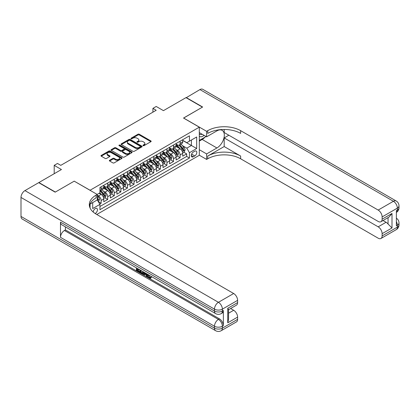 <?xml version="1.0" encoding="UTF-8"?>
<svg xmlns="http://www.w3.org/2000/svg" width="420" height="420" viewBox="0 0 420 420"><rect width="100%" height="100%" fill="white"/><g stroke="black" fill="none" stroke-linecap="round" stroke-linejoin="round"><path stroke-width="0.63" d="M143.126 145.646A0.64 0.367 0 0 0 144.034 145.646L150.896 141.687A0.913 0.525 0 0 0 151.163 141.314A0.913 0.525 0 0 0 150.896 140.941L139.267 134.227A0.913 0.525 0 0 0 137.975 134.227L131.114 138.191A0.64 0.367 0 0 0 130.924 138.448A0.64 0.367 0 0 0 131.114 138.71A0.64 0.367 0 0 0 132.017 138.71L132.904 138.196A2.924 1.685 0 0 1 137.041 138.196L138.007 138.758A2.924 1.685 0 0 1 138.863 139.949A2.924 1.685 0 0 1 138.007 141.146L137.12 141.655A0.64 0.367 0 0 0 136.936 141.918A0.64 0.367 0 0 0 137.12 142.18A0.64 0.367 0 0 0 138.023 142.18L138.915 141.666A2.924 1.685 0 0 1 143.047 141.666L144.018 142.228A2.924 1.685 0 0 1 144.874 143.419A2.924 1.685 0 0 1 144.018 144.611L143.126 145.126A0.64 0.367 0 0 0 142.942 145.388A0.64 0.367 0 0 0 143.126 145.646L143.126 145.126M95.156 213.512A2.977 1.722 120 0 0 95.33 213.418A2.977 1.722 120 0 0 97.277 210.793A2.977 1.722 120 0 0 96.82 208.409A2.977 1.722 120 0 0 95.33 208.556A2.977 1.722 120 0 0 93.23 212.069M109.62 160.256A0.913 0.525 0 0 0 109.352 160.629A0.913 0.525 0 0 0 109.62 161.002L112.88 162.887A0.913 0.525 0 0 0 114.172 162.887L121.795 158.487A0.913 0.525 0 0 0 122.062 158.114A0.913 0.525 0 0 0 121.795 157.742L110.166 151.027A0.913 0.525 0 0 0 108.874 151.027L101.252 155.426A0.913 0.525 0 0 0 100.984 155.799A0.913 0.525 0 0 0 101.252 156.172L105.194 158.45A0.913 0.525 0 0 0 106.486 158.45L109.746 156.566A0.913 0.525 0 0 0 110.014 156.193A0.913 0.525 0 0 0 109.746 155.82L107.793 154.691A2.441 1.412 0 0 1 107.079 153.694A2.441 1.412 0 0 1 108.586 152.392A2.441 1.412 0 0 1 111.248 152.696L118.902 157.117A2.441 1.412 0 0 1 119.621 158.114A2.441 1.412 0 0 1 118.109 159.416A2.441 1.412 0 0 1 115.448 159.112L114.172 158.377A0.913 0.525 0 0 0 112.88 158.377L109.62 160.256L109.62 161.002M74.272 181.198L90.069 190.244L199.311 127.171L183.519 118.052L202.435 107.132L185.987 97.629L163.443 110.644L156.203 106.465L152.917 108.365L156.203 110.266L60.779 165.354L57.493 163.459L54.201 165.354L54.201 173.717M74.272 181.125L55.351 192.045L38.902 182.548L61.441 169.533L54.201 165.354M132.972 151.289A0.913 0.525 0 0 0 134.264 151.289L141.887 146.89A0.913 0.525 0 0 0 142.154 146.517A0.913 0.525 0 0 0 141.887 146.144L130.258 139.429A0.913 0.525 0 0 0 128.966 139.429L121.343 143.829A0.913 0.525 0 0 0 121.076 144.202A0.913 0.525 0 0 0 121.343 144.575L132.972 151.289M119.369 145.787A0.64 0.367 0 0 1 120.02 145.877L131.828 152.696L124.215 157.085A0.913 0.525 0 0 1 122.924 157.085L111.3 150.376L114.56 148.507L114.56 147.746L111.3 149.63A0.913 0.525 0 0 0 111.032 150.003A0.913 0.525 0 0 0 111.3 150.376L111.3 149.63M114.56 148.507A0.913 0.525 0 0 1 115.852 148.507L115.852 147.746A0.913 0.525 0 0 0 114.56 147.746M115.852 147.746L120.566 150.47A0.913 0.525 0 0 0 121.858 150.47L124.026 149.221A0.913 0.525 0 0 0 124.294 148.848A0.913 0.525 0 0 0 124.026 148.475L119.112 145.64A0.64 0.367 0 0 1 118.928 145.378A0.64 0.367 0 0 1 119.322 145.036A0.64 0.367 0 0 1 120.02 145.115L131.838 151.94A0.913 0.525 0 0 1 132.106 152.313A0.913 0.525 0 0 1 131.838 152.686L131.838 151.94M99.755 204.062L101.126 203.275L98.39 201.7M97.24 195.221L98.49 195.941A3.722 2.147 60 0 1 101.126 200.503L103.756 198.98L103.756 201.758L107.704 199.474L104.711 197.747M103.42 191.189L105.073 192.145A3.722 2.147 60 0 1 107.704 196.702L110.334 195.184L110.334 197.957L114.287 195.678L111.29 193.946M109.998 187.388L111.652 188.344A3.722 2.147 60 0 1 114.287 192.901L116.918 191.384L116.918 194.156L120.866 191.877L117.873 190.15M116.582 183.587L118.235 184.543A3.722 2.147 60 0 1 120.866 189.105L123.496 187.583L123.496 190.355L127.449 188.076L124.451 186.349M123.16 179.791L124.814 180.742A3.722 2.147 60 0 1 127.449 185.304L130.079 183.782L130.079 186.559L134.027 184.28L131.035 182.548M129.743 175.991L131.397 176.946A3.722 2.147 60 0 1 134.027 181.503L136.663 179.986L136.663 182.758L140.611 180.479L137.613 178.752M136.322 172.19L137.975 173.145A3.722 2.147 60 0 1 140.611 177.702L143.241 176.185L143.241 178.957L147.189 176.678L144.197 174.951M142.905 168.394L144.559 169.344A3.722 2.147 60 0 1 147.189 173.906L149.825 172.384L149.825 175.161L153.773 172.877L150.775 171.15M149.489 164.593L151.137 165.548A3.722 2.147 60 0 1 153.773 170.105L156.403 168.588L156.403 171.36L160.351 169.082L157.358 167.349M156.067 160.792L157.721 161.747A3.722 2.147 60 0 1 160.351 166.304L162.986 164.787L162.986 167.559L166.934 165.28L163.936 163.553M162.65 156.991L164.299 157.946A3.722 2.147 60 0 1 166.934 162.509L169.565 160.986L169.565 163.758L173.513 161.48L170.52 159.752M169.228 153.195L170.882 154.145A3.722 2.147 60 0 1 173.513 158.708L176.148 157.185L176.148 159.962L180.096 157.684L180.096 154.906A3.722 2.147 -120 0 0 177.46 150.35L175.812 149.394M177.098 155.951L180.096 157.684M103.756 198.98A3.722 2.147 -120 0 0 101.126 194.423L99.146 193.284M110.334 195.184A3.722 2.147 -120 0 0 107.704 190.622L103.635 188.276M116.918 191.384A3.722 2.147 -120 0 0 114.287 186.821L110.213 184.475M123.496 187.583A3.722 2.147 -120 0 0 120.866 183.026L116.797 180.673M130.079 183.782A3.722 2.147 -120 0 0 127.449 179.225L123.375 176.873M136.663 179.986A3.722 2.147 -120 0 0 134.027 175.423L129.959 173.077M143.241 176.185A3.722 2.147 -120 0 0 140.611 171.628L136.537 169.276M149.825 172.384A3.722 2.147 -120 0 0 147.189 167.827L143.12 165.475M156.403 168.588A3.722 2.147 -120 0 0 153.773 164.026L149.698 161.679M162.986 164.787A3.722 2.147 -120 0 0 160.351 160.225L156.282 157.878M169.565 160.986A3.722 2.147 -120 0 0 166.934 156.429L162.86 154.077M176.148 157.185A3.722 2.147 -120 0 0 173.513 152.628L169.444 150.276M194.77 151.221L193.321 152.056A2.888 1.664 120 0 0 191.436 154.602A2.888 1.664 120 0 0 191.877 156.912A2.888 1.664 120 0 0 193.321 156.77L194.77 155.935A2.888 1.664 120 0 0 196.655 153.389A2.888 1.664 120 0 0 196.214 151.079A2.888 1.664 120 0 0 194.77 151.221M90.069 208.01L90.069 204.109M96.779 214.484L199.311 155.29L199.311 127.171M97.24 199.857L99.939 204.377L99.939 209.696L189.441 158.025L189.441 152.702L186.805 148.145L182.39 145.593M99.939 204.377L92.699 208.556L92.699 202.592M97.172 194.423L99.939 192.827L99.939 187.509L189.441 135.833L189.441 141.152L196.681 136.972L196.681 148.523L189.441 152.702M103.756 185.913L105.073 186.669A3.722 2.147 60 0 0 106.932 186.858L109.567 185.335A3.722 2.147 -120 0 0 110.334 183.629L110.334 181.503M110.334 182.112L111.652 182.873A3.722 2.147 60 0 0 113.516 183.057L116.146 181.534A3.722 2.147 -120 0 0 116.918 179.834L116.918 177.702M116.918 178.311L118.235 179.072A3.722 2.147 60 0 0 120.094 179.256L122.729 177.739A3.722 2.147 -120 0 0 123.496 176.033L123.496 173.906M123.496 174.515L124.814 175.271A3.722 2.147 60 0 0 126.677 175.455L129.308 173.938A3.722 2.147 -120 0 0 130.079 172.232L130.079 170.105M130.079 170.714L131.397 171.476A3.722 2.147 60 0 0 133.256 171.659L135.891 170.137A3.722 2.147 -120 0 0 136.663 168.436L136.663 166.304M136.663 166.913L137.975 167.674A3.722 2.147 60 0 0 139.839 167.858L142.469 166.341A3.722 2.147 -120 0 0 143.241 164.635L143.241 162.509M143.241 163.112L144.559 163.874A3.722 2.147 60 0 0 146.417 164.057L149.053 162.54A3.722 2.147 -120 0 0 149.825 160.834L149.825 158.708M149.825 159.316L151.137 160.072A3.722 2.147 60 0 0 153.001 160.262L155.631 158.739A3.722 2.147 -120 0 0 156.403 157.033L156.403 154.906M156.403 155.516L157.721 156.277A3.722 2.147 60 0 0 159.579 156.46L162.215 154.938A3.722 2.147 -120 0 0 162.986 153.237L162.986 151.106M162.986 151.715L164.299 152.476A3.722 2.147 60 0 0 166.162 152.659L168.793 151.142A3.722 2.147 -120 0 0 169.565 149.436L169.565 147.31M169.565 147.919L170.882 148.675A3.722 2.147 60 0 0 172.741 148.859L175.376 147.341A3.722 2.147 -120 0 0 176.148 145.635L176.148 143.509M99.939 206.504L186.674 156.429L186.674 153.883L182.726 156.161L182.726 153.389A3.722 2.147 -120 0 0 180.096 148.827L176.022 146.48M176.148 144.118L177.46 144.879A3.722 2.147 -120 0 0 179.324 145.063A3.722 2.147 -120 0 0 180.096 143.357L180.096 141.23M179.324 145.063L181.954 143.54A3.722 2.147 -120 0 0 182.726 141.839L182.726 139.708M101.126 186.821L101.126 188.953A3.722 2.147 60 0 1 100.354 190.654A3.722 2.147 60 0 1 99.939 190.806M100.354 190.654L102.984 189.137A3.722 2.147 -120 0 0 103.756 187.43L103.756 185.304M107.704 183.026L107.704 185.152A3.722 2.147 60 0 1 106.932 186.858M114.287 179.225L114.287 181.351A3.722 2.147 60 0 1 113.516 183.057M120.866 175.423L120.866 177.555A3.722 2.147 60 0 1 120.094 179.256M127.449 171.628L127.449 173.754A3.722 2.147 60 0 1 126.677 175.455M134.027 167.827L134.027 169.953A3.722 2.147 60 0 1 133.256 171.659M140.611 164.026L140.611 166.152A3.722 2.147 60 0 1 139.839 167.858M147.189 160.225L147.189 162.356A3.722 2.147 60 0 1 146.417 164.057M153.773 156.429L153.773 158.555A3.722 2.147 60 0 1 153.001 160.262M160.351 152.628L160.351 154.754A3.722 2.147 60 0 1 159.579 156.46M166.934 148.827L166.934 150.959A3.722 2.147 60 0 1 166.162 152.659M173.513 145.031L173.513 147.157A3.722 2.147 60 0 1 172.741 148.859M173.513 158.708L173.513 161.48M166.934 162.509L166.934 165.28M160.351 166.304L160.351 169.082M153.773 170.105L153.773 172.877M147.189 173.906L147.189 176.678M140.611 177.702L140.611 180.479M134.027 181.503L134.027 184.28M127.449 185.304L127.449 188.076M120.866 189.105L120.866 191.877M114.287 192.901L114.287 195.678M107.704 196.702L107.704 199.474M101.126 200.503L101.126 203.275M186.805 148.145L191.415 145.483L191.415 140.012L196.681 136.972M182.726 140.469L196.681 148.523M182.726 140.317L186.805 142.674L189.441 141.152M152.917 108.365L152.917 112.161M183.682 152.155L186.674 153.883M186.674 156.429L189.441 158.025M143.383 145.74L144.018 145.373A2.924 1.685 0 0 0 144.874 144.181L144.874 143.419M138.863 139.949L138.863 140.71A2.924 1.685 0 0 1 138.007 141.902L137.377 142.27M150.896 140.941L150.896 141.687L139.267 134.988A0.913 0.525 0 0 0 137.975 134.988L131.371 138.799M141.887 146.144L141.887 146.89L130.258 140.191A0.913 0.525 0 0 0 128.966 140.191L121.354 144.585L121.343 143.829M140.27 146.774A0.64 0.367 0 0 0 140.459 146.517A0.64 0.367 0 0 0 140.27 146.255L130.064 140.359A0.64 0.367 0 0 0 129.161 140.359L128.221 140.9A2.924 1.685 0 0 0 127.365 142.097A2.924 1.685 0 0 0 128.221 143.288L135.198 147.315A2.924 1.685 0 0 0 139.335 147.315L140.27 146.774L140.27 147.535A0.64 0.367 0 0 0 140.459 147.273L140.459 146.517M127.365 142.097L127.365 142.858A2.924 1.685 0 0 0 128.221 144.049L128.221 143.288M140.27 147.535L139.335 148.076A2.924 1.685 0 0 1 135.198 148.076L128.221 144.049M115.852 148.507L120.566 151.226A0.913 0.525 0 0 0 121.858 151.226L124.026 149.977A0.913 0.525 0 0 0 124.294 149.604L124.294 148.848M125.459 153.295A2.441 1.412 0 0 0 128.126 153.599A2.441 1.412 0 0 0 129.633 152.297A2.441 1.412 0 0 0 128.919 151.3L126.221 149.741A0.913 0.525 0 0 0 124.929 149.741L122.766 150.99A0.913 0.525 0 0 0 122.498 151.363A0.913 0.525 0 0 0 122.766 151.736L125.459 153.295L125.459 154.051A2.441 1.412 0 0 0 128.126 154.361A2.441 1.412 0 0 0 129.633 153.053L129.633 152.297M122.498 151.363L122.498 152.124A0.913 0.525 0 0 0 122.766 152.497L122.766 151.736M125.459 154.051L122.766 152.497M119.621 158.114L119.621 158.876A2.441 1.412 0 0 1 118.109 160.178A2.441 1.412 0 0 1 115.448 159.873L114.172 159.133A0.913 0.525 0 0 0 112.88 159.133L109.63 161.012M107.079 153.694L107.079 154.455A2.441 1.412 0 0 0 107.793 155.453L107.793 154.691M109.736 156.571L107.793 155.453M121.784 158.492L110.166 151.788A0.913 0.525 0 0 0 108.874 151.788L101.267 156.182M182.674 152.738L184.37 151.757L185.031 149.856A2.468 1.423 -120 0 0 184.07 147.541L181.062 144.055M180.458 149.069L176.894 144.942A7.119 4.111 -120 0 0 176.148 144.16M178.505 147.908L176.51 145.603A5.912 3.413 -120 0 0 176.148 145.204M178.988 145.194L182.028 148.717A2.468 1.423 60 0 1 182.91 150.418C183.278 150.911 183.54 150.759 183.697 149.961A2.468 1.423 -120 0 0 182.821 148.26L179.812 144.779M179.167 145.136L182.432 148.922A1.255 0.724 60 0 1 182.753 149.415L183.697 149.961M182.91 150.418L183.089 150.707M199.311 136.133A6.048 3.491 120 0 0 200.692 136.804A6.048 3.491 120 0 0 204.041 135.334M199.311 133.613A4.142 2.389 120 0 0 199.983 134.431A4.142 2.389 120 0 0 200.587 134.621A4.142 2.389 120 0 0 202.083 134.206M206.089 136.516L199.311 140.432M186.181 97.745L199.936 89.576L393.414 201.28A5.586 3.224 120 0 1 396.207 201.002A5.586 5.586 0 0 1 399 205.842A5.586 3.224 180 0 1 397.362 208.121L382.132 216.914A5.586 3.224 -120 0 0 378.179 210.073L393.414 201.28A5.586 3.224 60 0 1 397.362 208.121L397.362 210.021L396.375 210.588L396.375 225.787L397.362 225.215L397.362 227.115A5.586 3.224 60 0 1 396.207 229.672L380.971 238.471A5.586 3.224 -120 0 0 382.132 235.914L397.362 227.115A5.586 3.224 0 0 0 399 224.837A5.586 5.586 0 0 1 396.207 229.672M186.181 97.519L202.634 107.016L183.582 118.088M199.311 149.704L206.614 153.919L216.914 147.971A10.469 6.043 120 0 0 223.755 138.747A10.469 6.043 120 0 0 222.149 130.358A10.469 6.043 120 0 0 216.914 130.877L206.614 136.82L206.614 131.313L207.732 130.667A23.268 13.435 180 0 1 240.639 130.667L378.179 210.073M206.614 153.919L206.614 159.427L207.732 158.781A23.268 13.435 180 0 1 240.639 158.781L378.179 238.192A5.586 3.224 -120 0 0 380.971 238.471M224.185 146.548L207.732 156.046A23.268 13.435 180 0 1 240.639 156.046L224.185 146.548L224.185 137.923L228.858 135.224M224.185 129.47L224.185 132.531L378.179 221.434A5.586 3.224 -120 0 0 380.971 221.713A5.586 3.224 -120 0 0 382.132 219.156L392.002 213.46L392.002 227.971L388.054 224.023L388.054 217.628M392.002 227.971L382.132 233.672L382.132 235.914M382.132 233.672A5.586 3.224 -120 0 0 378.179 226.832L386.08 222.275A5.586 3.224 60 0 1 388.054 224.023M224.185 137.923L378.179 226.832M199.936 89.576A5.586 3.224 -60 0 1 202.729 89.297L396.207 201.002M199.311 132.605L206.614 136.82M183.582 118.015L206.614 131.313M199.311 155.211L206.614 159.427M382.132 216.914L382.132 219.156M383.04 220.521L386.08 222.275M207.732 130.667L207.732 133.403A23.268 13.435 180 0 1 240.639 133.403L240.639 130.667M380.971 221.713L389.046 217.051L392.002 213.46M205.076 137.104A10.469 6.043 -60 0 1 202.172 139.461L199.311 141.115M148.517 274.827L149.741 277.384L150.197 277.541M148.045 274.58L149.216 277.683L149.982 277.783L150.848 276.88L151.405 277.352L150.412 278.392L149.268 278.24C148.055 277.421 147.441 276.276 147.436 274.811L147.478 274.255M144.827 274.218L144.044 275.168L143.451 274.827L144.448 272.501M146.953 273.95L147.74 276.696L147.215 277L146.627 276.659L146.176 274.995L144.491 274.024L144.044 275.168M137.482 269.278L137.482 270.249L139.813 271.593L139.813 272.118L139.282 272.423L136.4 270.753L136.4 267.855M139.561 269.682L139.03 270.17L136.957 268.973L136.957 270.548L137.482 270.249M60.485 222.138L214.478 311.047A5.586 3.224 120 0 0 215.639 313.604L61.64 224.695A5.586 3.224 -60 0 1 60.485 222.138L60.485 237.337A5.586 3.224 -60 0 1 64.433 230.496L65.42 229.929L219.413 318.838A5.586 3.224 60 0 1 223.367 325.673L223.367 310.475A5.586 3.224 60 0 1 222.206 313.031L221.219 313.604A5.586 3.224 -120 0 0 222.38 311.047L223.367 310.475M65.42 229.929L65.42 226.879M143.241 271.808L143.283 272.428L143.797 272.129L143.267 273.63L142.737 273.935L141.456 273.677L140.044 272.858L140.044 269.96M55.157 192.16L74.209 181.162L97.24 194.46L96.122 195.106A23.268 13.435 -0 0 0 89.308 204.603A23.268 13.435 -0 0 0 96.122 214.106L233.662 293.512A5.586 3.224 60 0 1 237.61 300.353L222.38 309.146L222.38 311.047A5.586 3.224 -0 0 1 214.478 311.047L214.478 309.146L21 197.442A5.586 3.224 -60 0 1 24.948 190.601L38.703 182.663L55.157 192.16M97.24 194.46L97.24 199.967L89.964 204.172M227.74 308.291L228.559 309.53L228.559 319.289L227.74 322.807L227.74 308.291L237.61 302.594L237.61 300.353M237.61 302.594A5.586 3.224 60 0 1 236.455 305.151L228.559 309.708M21 216.442L214.478 328.146A5.586 3.224 120 0 0 215.639 330.703L22.155 218.999A5.586 3.224 -60 0 1 21 216.442L21 197.442M230.627 308.516L233.662 310.27A5.586 3.224 60 0 1 237.61 317.105L227.74 322.807M223.367 325.673L222.38 326.245L222.38 328.146L237.61 319.347L237.61 317.105M237.61 319.347A5.586 3.224 60 0 1 236.455 321.904L221.219 330.703A5.586 3.224 -120 0 0 222.38 328.146A5.586 3.224 -0 0 1 214.478 328.146L214.478 326.245L60.485 237.337M96.122 195.106L96.122 197.841A23.268 13.435 -0 0 0 89.428 205.973M136.957 270.548L139.282 271.897L139.813 271.593M139.282 271.897L139.282 272.423M136.957 268.175L139.267 269.509M139.03 269.645L139.03 270.17M143.283 272.428L142.737 273.935M140.6 270.281L140.6 272.654L141.414 273.126L142.349 273.341L142.684 271.488M141.125 270.585L141.125 272.349L142.874 273.037M140.6 272.654L141.125 272.349M141.414 273.126L141.939 272.822M146.218 273.525L147.215 277M144.974 272.806L144.659 273.593L146.008 274.375L145.698 273.226M145.304 272.995L145.189 273.294L145.814 273.651M144.659 273.593L145.189 273.294M149.216 277.683L149.741 277.384M147.992 275.131L148.496 274.843M150.323 277.184L150.88 277.657L151.405 277.352M150.88 277.657L150.412 278.392M176.09 156.534L177.791 155.552L178.447 153.652A2.468 1.423 -120 0 0 177.487 151.337L174.484 147.856M173.88 152.87L170.315 148.738A7.119 4.111 -120 0 0 169.565 147.956M171.922 151.709L169.927 149.399A5.912 3.413 -120 0 0 169.565 149.006M172.405 148.995L175.45 152.518A2.468 1.423 60 0 1 176.327 154.214C176.699 154.712 176.962 154.56 177.119 153.757A2.468 1.423 -120 0 0 176.237 152.061L173.229 148.58M172.589 148.937L175.854 152.722A1.255 0.724 60 0 1 176.169 153.211L177.119 153.757M176.327 154.214L176.505 154.508M169.512 160.335L171.208 159.353L171.869 157.453A2.468 1.423 -120 0 0 170.909 155.138L167.9 151.657M167.297 156.671L163.732 152.539A7.119 4.111 -120 0 0 162.986 151.757M165.344 155.51L163.349 153.2A5.912 3.413 -120 0 0 162.986 152.801M165.827 152.796L168.866 156.314A2.468 1.423 60 0 1 169.748 158.015C170.116 158.508 170.378 158.356 170.536 157.558A2.468 1.423 -120 0 0 169.659 155.857L166.651 152.376M166.005 152.738L169.271 156.518A1.255 0.724 60 0 1 169.591 157.012L170.536 157.558M169.748 158.015L169.927 158.309M162.928 164.136L164.63 163.154L165.286 161.254A2.468 1.423 -120 0 0 164.325 158.939L161.322 155.458M160.718 160.466L157.153 156.34A7.119 4.111 -120 0 0 156.403 155.558M158.76 159.311L156.765 157.001A5.912 3.413 -120 0 0 156.403 156.602M159.243 156.592L162.288 160.115A2.468 1.423 60 0 1 163.165 161.816C163.537 162.309 163.8 162.157 163.958 161.359A2.468 1.423 -120 0 0 163.076 159.658L160.067 156.177M159.422 156.534L162.692 160.319A1.255 0.724 60 0 1 163.007 160.813L163.958 161.359M163.165 161.816L163.343 162.104M156.35 167.932L158.046 166.95L158.708 165.049A2.468 1.423 -120 0 0 157.747 162.734L154.739 159.254M154.135 164.267L150.57 160.141A7.119 4.111 -120 0 0 149.825 159.353M152.182 163.107L150.187 160.797A5.912 3.413 -120 0 0 149.825 160.403M152.665 160.393L155.704 163.916A2.468 1.423 60 0 1 156.587 165.611C156.954 166.11 157.216 165.958 157.374 165.16A2.468 1.423 -120 0 0 156.497 163.459L153.489 159.978M152.843 160.335L156.109 164.12A1.255 0.724 60 0 1 156.429 164.609L157.374 165.16M156.587 165.611L156.765 165.905M149.767 171.733L151.468 170.751L152.124 168.851A2.468 1.423 -120 0 0 151.163 166.535L148.16 163.054M147.556 168.068L143.992 163.936A7.119 4.111 -120 0 0 143.241 163.154M145.598 166.908L143.603 164.598A5.912 3.413 -120 0 0 143.241 164.204M146.081 164.194L149.126 167.711A2.468 1.423 60 0 1 150.003 169.412C150.376 169.911 150.638 169.759 150.796 168.956A2.468 1.423 -120 0 0 149.914 167.26L146.905 163.779M146.26 164.136L149.53 167.916A1.255 0.724 60 0 1 149.846 168.409L150.796 168.956M150.003 169.412L150.181 169.706M143.183 175.534L144.884 174.552L145.546 172.652A2.468 1.423 -120 0 0 144.585 170.336L141.577 166.856M140.973 171.864L137.408 167.738A7.119 4.111 -120 0 0 136.663 166.955M139.02 170.709L137.025 168.399A5.912 3.413 -120 0 0 136.663 168M139.503 167.99L142.543 171.512A2.468 1.423 60 0 1 143.425 173.213C143.792 173.707 144.055 173.554 144.212 172.757A2.468 1.423 -120 0 0 143.335 171.055L140.327 167.575M139.681 167.937L142.947 171.717A1.255 0.724 60 0 1 143.267 172.21L144.212 172.757M143.425 173.213L143.603 173.502M136.605 179.335L138.306 178.353L138.962 176.453A2.468 1.423 -120 0 0 138.002 174.137L134.999 170.651M134.395 175.665L130.83 171.538A7.119 4.111 -120 0 0 130.079 170.756M132.436 174.505L130.442 172.2A5.912 3.413 -120 0 0 130.079 171.801M132.919 171.791L135.965 175.313A2.468 1.423 60 0 1 136.841 177.014C137.214 177.508 137.477 177.356 137.634 176.558A2.468 1.423 -120 0 0 136.752 174.857L133.744 171.376M133.098 171.733L136.369 175.518A1.255 0.724 60 0 1 136.684 176.012L137.634 176.558M136.841 177.014L137.02 177.303M130.022 183.131L131.722 182.149L132.384 180.248A2.468 1.423 -120 0 0 131.423 177.933L128.415 174.452M127.811 179.466L124.246 175.334A7.119 4.111 -120 0 0 123.496 174.552M125.858 178.306L123.863 175.996A5.912 3.413 -120 0 0 123.496 175.602M126.341 175.591L129.381 179.114A2.468 1.423 60 0 1 130.263 180.81C130.631 181.309 130.893 181.157 131.05 180.353A2.468 1.423 -120 0 0 130.174 178.658L127.166 175.177M126.52 175.534L129.785 179.319A1.255 0.724 60 0 1 130.106 179.807L131.05 180.353M130.263 180.81L130.442 181.104M123.443 186.931L125.144 185.95L125.801 184.049A2.468 1.423 -120 0 0 124.84 181.734L121.832 178.253M121.233 183.267L117.668 179.135A7.119 4.111 -120 0 0 116.918 178.353M119.275 182.107L117.28 179.797A5.912 3.413 -120 0 0 116.918 179.398M119.758 179.393L122.803 182.91A2.468 1.423 60 0 1 123.68 184.611C124.052 185.105 124.315 184.952 124.472 184.154A2.468 1.423 -120 0 0 123.59 182.453L120.582 178.972M119.936 179.335L123.207 183.115A1.255 0.724 60 0 1 123.522 183.608L124.472 184.154M123.68 184.611L123.858 184.905M116.86 190.733L118.561 189.751L119.222 187.85A2.468 1.423 -120 0 0 118.261 185.535L115.253 182.054M114.65 187.063L111.085 182.936A7.119 4.111 -120 0 0 110.334 182.154M112.697 185.908L110.702 183.598A5.912 3.413 -120 0 0 110.334 183.199M113.18 183.188L116.219 186.711A2.468 1.423 60 0 1 117.101 188.412C117.469 188.906 117.731 188.753 117.889 187.955A2.468 1.423 -120 0 0 117.012 186.254L114.004 182.774M113.358 183.131L116.623 186.916A1.255 0.724 60 0 1 116.944 187.409L117.889 187.955M117.101 188.412L117.28 188.701M110.282 194.528L111.983 193.547L112.639 191.646A2.468 1.423 -120 0 0 111.678 189.331L108.67 185.85M108.071 190.864L104.501 186.737A7.119 4.111 -120 0 0 103.756 185.95M106.113 189.703L104.118 187.394A5.912 3.413 -120 0 0 103.756 187M106.596 186.989L109.641 190.512A2.468 1.423 60 0 1 110.518 192.208C110.891 192.707 111.153 192.554 111.311 191.751A2.468 1.423 -120 0 0 110.428 190.055L107.42 186.575M106.775 186.931L110.045 190.717A1.255 0.724 60 0 1 110.36 191.205L111.311 191.751M110.518 192.208L110.696 192.502M103.698 198.329L105.399 197.347L106.061 195.447A2.468 1.423 -120 0 0 105.1 193.132L102.092 189.651M101.488 194.665L99.913 192.838M99.535 193.505L99.278 193.21M100.018 190.79L103.058 194.308A2.468 1.423 60 0 1 103.939 196.009C104.307 196.508 104.57 196.355 104.727 195.552A2.468 1.423 -120 0 0 103.85 193.856L100.842 190.37M100.196 190.733L103.462 194.513A1.255 0.724 60 0 1 103.782 195.006L104.727 195.552M103.939 196.009L104.118 196.303M98.259 201.469L98.821 201.149L99.477 199.248A2.468 1.423 -120 0 0 98.516 196.933L97.24 195.452M97.24 199.421A2.468 1.423 60 0 1 97.356 199.81C97.729 200.303 97.991 200.151 98.144 199.353A2.468 1.423 -120 0 0 97.267 197.652L97.24 197.621M97.356 199.81L97.535 200.099M50.416 175.901L51.77 175.119M98.49 195.941L101.126 194.423M105.073 192.145L107.704 190.622M111.652 188.344L114.287 186.821M118.235 184.543L120.866 183.026M124.814 180.742L127.449 179.225M131.397 176.946L134.027 175.423M137.975 173.145L140.611 171.628M144.559 169.344L147.189 167.827M151.137 165.548L153.773 164.026M157.721 161.747L160.351 160.225M164.299 157.946L166.934 156.429M170.882 154.145L173.513 152.628M177.46 150.35L180.096 148.827M180.096 143.357L182.726 141.839M101.126 188.953L103.756 187.43M107.704 185.152L110.334 183.629M114.287 181.351L116.918 179.834M120.866 177.555L123.496 176.033M127.449 173.754L130.079 172.232M134.027 169.953L136.663 168.436M140.611 166.152L143.241 164.635M147.189 162.356L149.825 160.834M153.773 158.555L156.403 157.033M160.351 154.754L162.986 153.237M166.934 150.959L169.565 149.436M173.513 147.157L176.148 145.635M180.096 154.906L182.726 153.389M191.615 154.114L194.77 155.935M191.284 155.594L193.321 156.77M144.018 145.373L144.018 144.611M137.12 142.18L137.12 141.655M138.007 141.902L138.007 141.146M131.114 138.71L131.114 138.191M137.975 134.988L137.975 134.227M139.267 134.988L139.267 134.227M128.966 140.191L128.966 139.429M130.258 140.191L130.258 139.429M135.198 148.076L135.198 147.315M139.335 148.076L139.335 147.315M120.566 151.226L120.566 150.47M121.858 151.226L121.858 150.47M124.026 149.977L124.026 149.221M120.02 145.877L120.02 145.115M112.88 159.133L112.88 158.377M114.172 159.133L114.172 158.377M115.448 159.873L115.448 159.112M109.746 156.566L109.746 155.82M101.252 156.172L101.252 155.426M108.874 151.788L108.874 151.027M110.166 151.788L110.166 151.027M121.795 158.487L121.795 157.742M182.296 151.473L185.015 149.903M176.894 144.942L177.235 144.743M182.821 148.26L184.07 147.541M180.852 149.394L182.028 148.717M207.732 156.046L207.732 158.781M240.639 156.046L240.639 158.781M396.375 221.629A5.586 3.224 60 0 1 397.362 225.215A5.586 3.224 180 0 0 399 222.936A5.586 5.586 0 0 0 396.375 218.206M397.362 210.021A5.586 3.224 60 0 1 396.375 212.462A5.586 5.586 0 0 0 399 207.737A5.586 3.224 0 0 1 397.362 210.021M202.172 139.461L216.914 147.971M24.948 190.601L218.426 302.306L233.662 293.512M64.433 230.496L218.426 319.405L219.413 318.838M228.559 313.215L233.662 310.27M218.426 302.306A5.586 3.224 120 0 0 214.478 309.146A5.586 3.224 180 0 0 222.38 309.146A5.586 3.224 -120 0 0 218.426 302.306M218.426 319.405A5.586 3.224 120 0 0 214.478 326.245A5.586 3.224 180 0 0 222.38 326.245A5.586 3.224 -120 0 0 218.426 319.405M175.712 155.269L178.432 153.699M170.315 148.738L170.651 148.543M176.237 152.061L177.487 151.337M174.274 153.195L175.45 152.518M169.134 159.07L171.853 157.5M163.732 152.539L164.073 152.345M169.659 155.857L170.909 155.138M167.69 156.996L168.866 156.314M162.55 162.871L165.27 161.301M157.153 156.34L157.49 156.146M163.076 159.658L164.325 158.939M161.112 160.792L162.288 160.115M155.972 166.672L158.692 165.102M150.57 160.141L150.911 159.941M156.497 163.459L157.747 162.734M154.528 164.593L155.704 163.916M149.389 170.468L152.108 168.898M143.992 163.936L144.328 163.742M149.914 167.26L151.163 166.535M147.95 168.394L149.126 167.711M142.81 174.269L145.53 172.699M137.408 167.738L137.75 167.543M143.335 171.055L144.585 170.336M141.367 172.195L142.543 171.512M136.227 178.07L138.947 176.5M130.83 171.538L131.166 171.339M136.752 174.857L138.002 174.137M134.788 175.991L135.965 175.313M129.649 181.865L132.368 180.296M124.246 175.334L124.588 175.14M130.174 178.658L131.423 177.933M128.205 179.791L129.381 179.114M123.065 185.666L125.785 184.097M117.668 179.135L118.004 178.941M123.59 182.453L124.84 181.734M121.627 183.593L122.803 182.91M116.487 189.467L119.207 187.898M111.085 182.936L111.426 182.742M117.012 186.254L118.261 185.535M115.043 187.388L116.219 186.711M109.904 193.263L112.623 191.698M104.501 186.737L104.843 186.538M110.428 190.055L111.678 189.331M108.465 191.189L109.641 190.512M103.325 197.064L106.045 195.494M103.85 193.856L105.1 193.132M101.882 194.99L103.058 194.308M97.618 200.361L99.461 199.295M97.267 197.652L98.516 196.933M97.24 198.828L98.144 199.353M399 222.936L399 224.837M399 205.842L399 207.737M215.639 313.604A5.586 5.586 0 0 0 221.219 313.604M215.639 330.703A5.586 5.586 0 0 0 221.219 330.703"/></g></svg>
